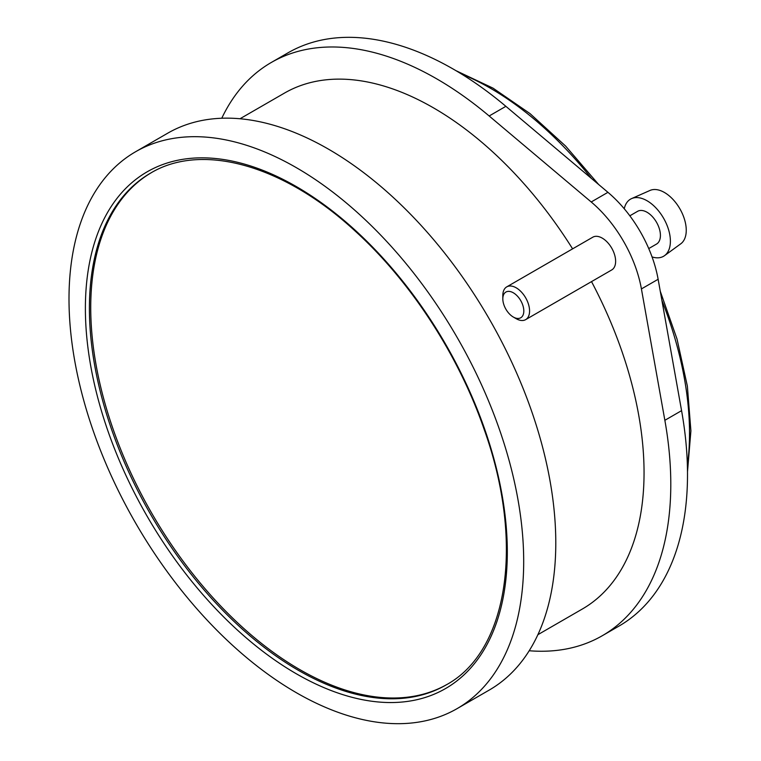 <?xml version="1.0" encoding="UTF-8"?>
<svg xmlns="http://www.w3.org/2000/svg" width="761" height="761" viewBox="0 0 761 761"><rect width="100%" height="100%" fill="white"/><g stroke="black" fill="none" stroke-linecap="round" stroke-linejoin="round"><path stroke-width="1.14" d="M537.884 634.693L582.355 609.009A297.874 171.976 -120 0 0 591.516 281.608M572.605 248.847A297.874 171.976 -120 0 0 284.49 93.08L240.01 118.754M457.104 708.624L489.199 690.094A321.513 185.627 -120 0 0 489.199 318.84A321.513 185.627 -120 0 0 167.686 133.213L135.591 151.743A321.513 185.627 -120 0 0 86.307 409.38A321.513 185.627 -120 0 0 296.343 692.7A321.513 185.627 -120 0 0 457.104 708.624A321.513 185.627 -120 0 0 457.104 337.37A321.513 185.627 -120 0 0 135.591 151.743M151.268 172.728A295.506 170.616 -120 0 0 106.825 409.751A295.506 170.616 -120 0 0 299.691 669.537A295.506 170.616 -120 0 0 446.774 684.558M529.199 650.75A330.968 191.087 -120 0 0 602.246 635.749L618.969 626.094A330.968 191.087 -120 0 0 681.571 410.655L658.132 279.277A94.564 54.592 -120 0 0 607.934 192.324L505.875 106.331A330.968 191.087 -120 0 0 288 52.832L271.277 62.488A330.968 191.087 -120 0 0 221.765 118.25M602.246 635.749A330.968 191.087 -120 0 0 664.857 420.31L641.418 288.923A94.564 54.592 -120 0 0 591.211 201.979L489.161 115.986A330.968 191.087 -120 0 0 271.277 62.488M516.186 318.697L513.323 317.042L516.186 318.697A18.911 10.92 -120 0 0 525.651 319.639L611.711 269.955A18.911 10.92 -120 0 0 611.711 248.115A18.911 10.92 -120 0 0 592.79 237.194L506.731 286.878A18.911 10.92 -120 0 0 502.821 295.534L502.821 298.854A14.849 8.571 -120 0 0 513.323 317.042A14.849 8.571 -120 0 0 523.815 310.983A14.849 8.571 -120 0 0 513.323 292.795A14.849 8.571 -120 0 0 502.821 298.854M648.743 248.571L656.505 244.081A18.911 10.92 -120 0 0 656.505 222.25A18.911 10.92 -120 0 0 637.594 211.33L629.832 215.81M652.053 256.914A32.999 19.054 -120 0 0 664.543 255.648A32.999 19.054 -120 0 0 663.554 218.179A32.999 19.054 -120 0 0 631.601 198.592A32.999 19.054 -120 0 0 624.258 208.771M664.543 255.648L680.791 243.786A30.849 17.817 -120 0 0 679.858 208.761A30.849 17.817 -120 0 0 649.999 190.45L631.601 198.592M525.651 319.639A18.911 10.92 -120 0 0 525.651 297.798A18.911 10.92 -120 0 0 506.731 286.878M296.343 673.789A298.35 172.252 -120 0 0 479.05 413.87A298.35 172.252 -120 0 0 113.646 202.911A298.35 172.252 -120 0 0 296.343 673.789M298.35 670.308A295.506 170.616 -120 0 0 446.108 684.948C507.987 651.578 524.957 543.268 484.186 429.451C458.607 355.197 410.759 281.551 355.501 231.363C283.72 164.871 201.836 142.212 150.602 173.108A295.506 170.616 -120 0 0 105.303 409.903A295.506 170.616 -120 0 0 298.35 670.308M489.161 115.986L505.875 106.331M591.211 201.979L607.934 192.324M664.857 420.31L681.571 410.655M641.418 288.923L658.132 279.277M687.383 465.618A281.798 162.692 -120 0 0 661.918 300.509M591.44 178.426A281.798 162.692 -120 0 0 461.185 73.827M687.497 471.782L690.902 430.869L687.364 386.122L677.024 339.045L660.263 291.235M598.641 184.495L565.623 146.083L530.017 113.598L493.033 88.152L455.906 70.64"/></g></svg>
